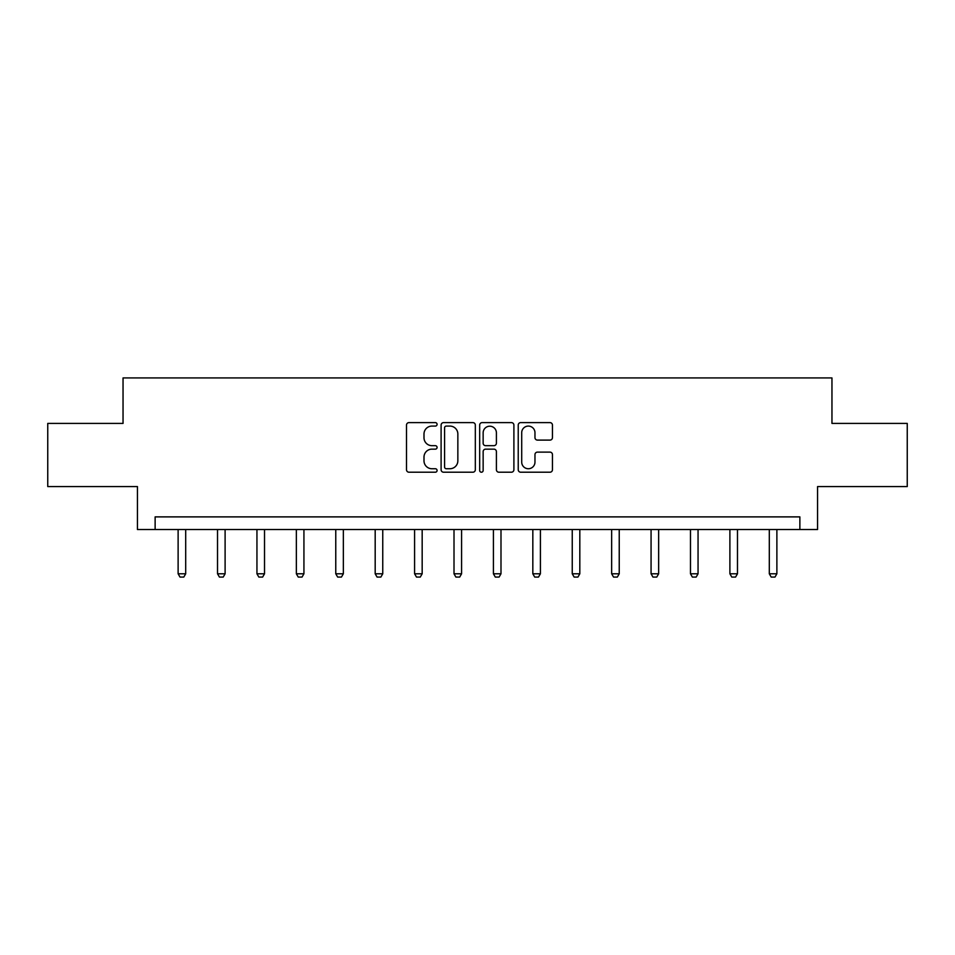 <?xml version="1.0" encoding="UTF-8"?>
<svg xmlns="http://www.w3.org/2000/svg" width="955" height="955" viewBox="0 0 955 955"><rect width="100%" height="100%" fill="white"/><g stroke="black" fill="none" stroke-linecap="round" stroke-linejoin="round"><path stroke-width="1.43" d="M437.08 424.342A1.731 1.731 0 0 0 435.337 422.611L408.991 422.611A2.483 2.483 0 0 0 406.508 425.094L406.508 469.729A2.483 2.483 0 0 0 408.991 472.212L435.337 472.212A1.731 1.731 0 0 0 437.08 470.469A1.731 1.731 0 0 0 435.337 468.738L431.935 468.738A7.938 7.938 0 0 1 423.996 460.799L423.996 457.087A7.938 7.938 0 0 1 431.935 449.148L435.337 449.148A1.731 1.731 0 0 0 437.08 447.406A1.731 1.731 0 0 0 435.337 445.675L431.935 445.675A7.938 7.938 0 0 1 423.996 437.736L423.996 434.024A7.938 7.938 0 0 1 431.935 426.085L435.337 426.085A1.731 1.731 0 0 0 437.08 424.342M549.973 440.1A2.483 2.483 0 0 0 552.456 437.617L552.456 425.094A2.483 2.483 0 0 0 549.973 422.611L520.714 422.611A2.483 2.483 0 0 0 518.231 425.094L518.231 469.729A2.483 2.483 0 0 0 520.714 472.212L549.973 472.212A2.483 2.483 0 0 0 552.456 469.729L552.456 454.604A2.483 2.483 0 0 0 549.973 452.121L537.45 452.121A2.483 2.483 0 0 0 534.967 454.604L534.967 462.101A6.637 6.637 0 0 1 528.342 468.738A6.637 6.637 0 0 1 521.705 462.101L521.705 432.722A6.637 6.637 0 0 1 528.342 426.085A6.637 6.637 0 0 1 534.967 432.722L534.967 437.617A2.483 2.483 0 0 0 537.45 440.1L549.973 440.1M799.872 529.524L817.564 529.524L817.564 486.573L907.25 486.573L907.25 423.411L831.96 423.411L831.96 377.929L123.04 377.929L123.04 423.411L47.75 423.411L47.75 486.573L137.436 486.573L137.436 529.524L799.872 529.524L799.872 516.882L155.128 516.882L155.128 529.524M475.327 425.094A2.483 2.483 0 0 0 472.844 422.611L443.586 422.611A2.483 2.483 0 0 0 441.103 425.094L441.103 469.729A2.483 2.483 0 0 0 443.586 472.212L472.844 472.212A2.483 2.483 0 0 0 475.327 469.729L475.327 425.094M482.156 422.611L511.414 422.611A2.483 2.483 0 0 1 513.897 425.094L513.897 469.729A2.483 2.483 0 0 1 511.414 472.212L498.892 472.212A2.483 2.483 0 0 1 496.409 469.729L496.409 451.631A2.483 2.483 0 0 0 493.926 449.148L485.618 449.148A2.483 2.483 0 0 0 483.146 451.631L483.146 470.469A1.731 1.731 0 0 1 481.404 472.212A1.731 1.731 0 0 1 479.673 470.469L479.673 425.094A2.483 2.483 0 0 1 482.156 422.611M446.319 426.085A1.731 1.731 0 0 0 444.576 427.816L444.576 467.007A1.731 1.731 0 0 0 446.319 468.738L449.912 468.738A7.938 7.938 0 0 0 457.851 460.799L457.851 434.024A7.938 7.938 0 0 0 449.912 426.085L446.319 426.085M496.409 432.842A6.637 6.637 0 0 0 489.772 426.205A6.637 6.637 0 0 0 483.146 432.842L483.146 443.192A2.483 2.483 0 0 0 485.618 445.675L493.926 445.675A2.483 2.483 0 0 0 496.409 443.192L496.409 432.842M178.119 529.524L178.119 573.788L185.7 573.788L185.7 529.524M185.7 573.788L183.802 577.071L180.006 577.071L178.119 573.788M217.525 529.524L217.525 573.788L225.105 573.788L225.105 529.524M225.105 573.788L223.207 577.071L219.423 577.071L217.525 573.788M256.943 529.524L256.943 573.788L264.523 573.788L264.523 529.524M264.523 573.788L262.625 577.071L258.841 577.071L256.943 573.788M296.348 529.524L296.348 573.788L303.929 573.788L303.929 529.524M303.929 573.788L302.043 577.071L298.247 577.071L296.348 573.788M335.766 529.524L335.766 573.788L343.346 573.788L343.346 529.524M343.346 573.788L341.448 577.071L337.664 577.071L335.766 573.788M375.184 529.524L375.184 573.788L382.752 573.788L382.752 529.524M382.752 573.788L380.866 577.071L377.07 577.071L375.184 573.788M414.589 529.524L414.589 573.788L422.17 573.788L422.17 529.524M422.17 573.788L420.272 577.071L416.487 577.071L414.589 573.788M454.007 529.524L454.007 573.788L461.587 573.788L461.587 529.524M461.587 573.788L459.689 577.071L455.893 577.071L454.007 573.788M493.413 529.524L493.413 573.788L500.993 573.788L500.993 529.524M500.993 573.788L499.107 577.071L495.311 577.071L493.413 573.788M532.83 529.524L532.83 573.788L540.411 573.788L540.411 529.524M540.411 573.788L538.513 577.071L534.728 577.071L532.83 573.788M572.248 529.524L572.248 573.788L579.816 573.788L579.816 529.524M579.816 573.788L577.93 577.071L574.134 577.071L572.248 573.788M611.654 529.524L611.654 573.788L619.234 573.788L619.234 529.524M619.234 573.788L617.336 577.071L613.552 577.071L611.654 573.788M651.071 529.524L651.071 573.788L658.652 573.788L658.652 529.524M658.652 573.788L656.754 577.071L652.957 577.071L651.071 573.788M690.477 529.524L690.477 573.788L698.057 573.788L698.057 529.524M698.057 573.788L696.159 577.071L692.375 577.071L690.477 573.788M729.895 529.524L729.895 573.788L737.475 573.788L737.475 529.524M737.475 573.788L735.577 577.071L731.793 577.071L729.895 573.788M769.3 529.524L769.3 573.788L776.881 573.788L776.881 529.524M776.881 573.788L774.994 577.071L771.198 577.071L769.3 573.788"/></g></svg>
